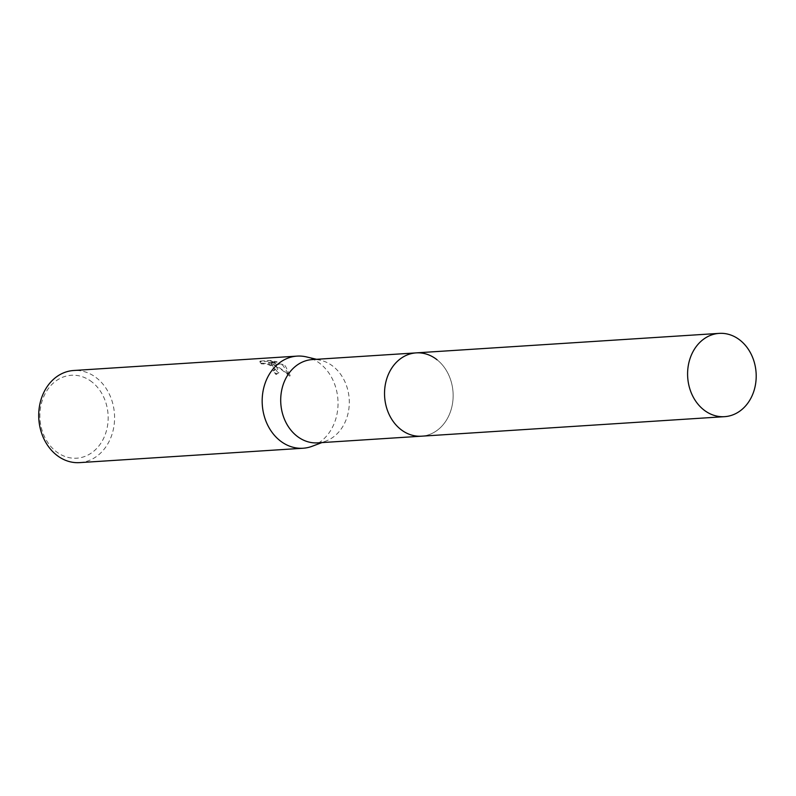 <?xml version="1.0" encoding="UTF-8"?>
<svg xmlns="http://www.w3.org/2000/svg" width="796" height="796" viewBox="0 0 796 796"><rect width="100%" height="100%" fill="white"/><g stroke="black" fill="none" stroke-linecap="round" stroke-linejoin="round"><path stroke-width="0.6" stroke-dasharray="3.98 2.98" d="M437.024 359.742A41.73 34.268 86.3 0 0 416.159 352.887A41.73 34.268 86.3 0 0 388.936 373.175A41.73 34.268 86.3 0 0 391.921 419.552A41.73 34.268 86.3 0 0 400.647 429.323A41.73 34.268 86.3 0 0 421.522 436.178A41.73 34.268 86.3 0 0 452.158 405.482A41.73 34.268 86.3 0 0 437.024 359.742M388.936 373.175L388.936 373.175A41.74 34.278 86.3 0 0 391.921 419.552A41.74 34.278 86.3 0 0 400.657 429.323A41.74 34.278 86.3 0 0 447.929 417.542A41.74 34.278 86.3 0 0 437.034 359.742M317.684 442.865A41.73 34.268 86.3 0 0 325.922 441.084A41.73 34.268 86.3 0 0 349.066 407.154A41.73 34.268 86.3 0 0 333.186 366.429A41.73 34.268 86.3 0 0 320.718 360.29A41.73 34.268 86.3 0 0 312.321 359.573M312.181 446.267A46.158 37.9 86.3 0 0 337.783 408.746A46.158 37.9 86.3 0 0 320.221 363.702A46.158 37.9 86.3 0 0 306.43 356.906M276.401 366.518L271.735 363.623L277.645 366.439L290.152 375.493L285.346 365.941L283.048 364.399L268.73 362.379L277.127 361.842L270.55 360.399L260.183 361.066L261.605 363.175L267.516 363.434L272.59 365.832L274.829 369.702L273.356 370.448A46.158 37.9 -93.7 0 1 276.351 373.851L278.849 372.498L276.401 366.518M79.62 462.625A46.158 37.9 86.3 0 0 113.5 428.676A46.158 37.9 86.3 0 0 96.764 378.09A46.158 37.9 86.3 0 0 73.69 370.498M92.127 382.1A41.541 34.109 86.3 0 0 45.073 393.831A41.541 34.109 86.3 0 0 55.919 451.362A41.541 34.109 86.3 0 0 102.973 439.631A41.541 34.109 86.3 0 0 92.127 382.1M261.267 363.832L259.834 361.742L270.202 361.076L276.789 362.498L268.381 363.036L282.719 365.036L289.794 376.16L281.157 369.374L271.396 364.269L278.51 373.155L276.013 374.508A45.392 37.273 86.3 0 0 273.018 371.095L274.421 370.468L274.61 369.523L272.252 366.478L267.177 364.08L261.267 363.832L261.605 363.175M273.018 371.095L273.356 370.448M270.202 361.076L270.55 360.399M259.834 361.742L260.183 361.066M276.013 374.508L276.351 373.851M271.396 364.269L271.735 363.623M276.789 362.498L277.127 361.842M268.381 363.036L268.73 362.379M282.719 365.036L283.048 364.399M289.794 376.16L290.152 375.493M421.522 436.188A41.74 34.278 86.3 0 0 447.929 417.542A41.74 34.278 86.3 0 0 448.178 373.822A41.74 34.278 86.3 0 0 416.159 352.877L415.502 352.926M320.718 360.29L316.539 359.295M278.849 372.498L278.51 373.155M274.829 369.712L274.491 370.349M325.922 441.084L321.902 442.596M421.522 436.178L420.865 436.228"/><path stroke-width="1.19" d="M437.034 359.742A41.74 34.278 86.3 0 0 388.936 373.175M415.502 352.926L312.321 359.573A41.73 34.268 86.3 0 0 281.685 390.269A41.73 34.268 86.3 0 0 296.818 436.009A41.73 34.268 86.3 0 0 317.684 442.865L420.865 436.228M316.539 359.295L306.43 356.906A46.158 37.9 86.3 0 0 297.137 356.111A46.158 37.9 86.3 0 0 263.257 390.06A46.158 37.9 86.3 0 0 279.993 440.656A46.158 37.9 86.3 0 0 303.067 448.238A46.158 37.9 86.3 0 0 312.181 446.267L321.902 442.596M297.137 356.111L73.69 370.498A46.158 37.9 86.3 0 0 39.8 404.448A46.158 37.9 86.3 0 0 56.536 455.043A46.158 37.9 86.3 0 0 79.62 462.625L303.067 448.238M750.986 398.03A41.73 34.268 86.3 0 0 751.225 354.31A41.73 34.268 86.3 0 0 719.216 333.375A41.73 34.268 86.3 0 0 692.809 352.021A41.73 34.268 86.3 0 0 692.56 395.731A41.73 34.268 86.3 0 0 724.579 416.666A41.73 34.268 86.3 0 0 750.986 398.03M719.216 333.375L416.159 352.877A41.74 34.278 86.3 0 0 389.751 371.523A41.74 34.278 86.3 0 0 389.503 415.253A41.74 34.278 86.3 0 0 421.522 436.188L724.579 416.666"/></g></svg>
